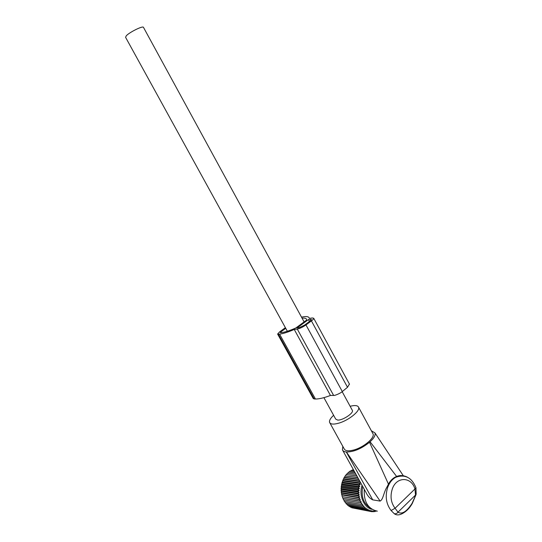<?xml version="1.0" encoding="UTF-8"?>
<svg xmlns="http://www.w3.org/2000/svg" width="542" height="542" viewBox="0 0 542 542"><rect width="100%" height="100%" fill="white"/><g stroke="black" fill="none" stroke-linecap="round" stroke-linejoin="round"><path stroke-width="0.81" d="M388.458 484.135L369.522 442.265C361.453 448.722 353.75 451.96 346.419 451.987L380.125 501.093C383.329 499.378 383.465 492.78 386.995 486.98L388.458 484.135C390.098 481.072 392.239 478.782 394.881 477.272L396.622 476.445C399.529 475.415 401.581 475.239 402.794 475.91M362.727 486.54C360.918 496.33 363.404 503.477 370.2 507.976M342.815 446.371L342.429 449.819C342.937 451.052 344.224 451.771 346.297 451.981L346.419 451.987M380.125 501.093L372.733 499.859C369.983 498.586 367.761 496.16 366.074 492.59L342.754 450.416M396.622 476.445L370.084 441.777C374.068 438.119 375.694 435.158 374.949 432.895L371.372 430.782M369.522 442.265L370.084 441.777M407.496 477.245C403.566 475.124 399.589 475.158 395.558 477.353C404.949 473.979 411.744 477.434 415.951 487.725L414.948 488.979L415.518 495.056L397.991 512.17L395.077 508.261L391.094 510.53L394.224 513.66C395.748 514.033 397.001 513.538 397.991 512.17C401.94 514.656 406.629 511.729 412.049 503.403L416.154 494.148L415.965 487.759M329.861 422.909L344.19 448.857C345.254 450.985 348.431 451.371 353.716 450.009C363.648 447.441 375.091 437.767 373.031 433.83L372.733 433.282M412.049 503.403L412.266 503.504C409.677 508.064 406.425 511.391 402.503 513.511C399.149 515.3 396.392 515.354 394.224 513.66M333.615 415.294C330.41 418.261 329.069 420.633 329.597 422.421C330.552 424.366 333.662 424.596 338.919 423.112C348.797 420.314 360.45 410.822 358.58 407.238C357.679 405.396 354.861 405.07 350.125 406.283M364.265 489.318C363.668 501.696 368.025 508.985 377.347 511.174M358.648 479.162L344.597 477.265L345.058 475.971L357.822 477.665M357.7 477.448L345.058 475.971M345.579 475.835L346.142 474.535L356.86 475.93M356.826 475.862L346.142 474.535M346.656 474.541L347.327 473.241L355.986 474.345M347.869 473.308L348.601 472.096L355.2 472.922M349.211 472.17L349.956 471.113L354.509 471.675M350.64 471.194L351.372 470.3L353.926 470.612M352.151 470.395L352.835 469.67L353.445 469.745M353.052 508.023L371.758 511.682L371.744 510.659L370.213 511.411L370.294 510.307L368.702 510.943L368.878 509.765L367.239 510.279L367.517 509.046L365.836 509.433L366.216 508.159L364.509 508.41L364.996 507.102L363.269 507.21L363.865 505.889L362.131 505.862L362.835 504.534L361.101 504.365L361.921 503.051L360.2 502.739L361.128 501.445L359.427 500.998L360.457 499.751L358.797 499.168L359.929 497.969L358.316 497.258L359.536 496.12L357.977 495.286L359.292 494.229L357.801 493.274L359.197 492.305L357.781 491.248L359.251 490.381L357.91 489.223L359.448 488.464L358.201 487.217L359.793 486.574L358.641 485.253L360.281 484.738L359.224 483.349L360.769 482.997M351.426 507.346L351.751 507.779L368.702 510.943M349.895 506.485L350.315 507.136L367.239 510.279M348.465 505.462L348.94 506.309L365.836 509.433M347.144 504.284L347.632 505.313L364.509 508.41M345.938 502.949L346.419 504.148L363.269 507.21M344.861 501.479L345.301 502.834L362.131 505.862M361.921 503.051L343.926 499.893L344.299 501.377L361.101 504.365M343.926 499.893L360.2 502.739M361.128 501.445L343.147 498.342L343.418 499.799M343.147 498.342L359.427 500.998M360.457 499.751L342.497 496.696L342.659 498.112M342.497 496.696L358.797 499.168M359.929 497.969L341.982 494.968L342.049 496.33M341.982 494.968L341.575 494.473L358.316 497.258M359.536 496.12L341.602 493.179L341.575 494.473M341.602 493.179L341.257 492.556L357.977 495.286M359.292 494.229L341.372 491.343L341.257 492.556M341.372 491.343L341.081 490.605L357.801 493.274M359.197 492.305L341.284 489.487L341.081 490.605M341.284 489.487L341.067 488.64L357.781 491.248M359.251 490.381L341.338 487.617L341.067 488.64M341.338 487.617L341.203 486.669L357.91 489.223M359.448 488.464L341.541 485.761L341.203 486.669M341.541 485.761L341.494 484.724L358.201 487.217M359.793 486.574L341.887 483.931L341.494 484.724M341.887 483.931L341.927 482.82L358.641 485.253M360.281 484.738L342.368 482.15L341.927 482.82M342.368 482.15L342.51 480.971L359.224 483.349M360.735 482.942L342.984 480.436L342.51 480.971M342.984 480.436L343.235 479.209L359.983 481.574M359.664 480.998L343.73 478.796L343.235 479.209M343.73 478.796L344.082 477.536L358.858 479.541M344.597 477.265L344.082 477.536M375.769 510.923L374.874 511.634L374.705 510.801L373.316 511.756L373.221 510.828L371.758 511.682M376.663 511.092L375.491 511.147M372.008 509.338C363.831 507.624 358.709 495.327 362.036 485.293M373.79 511.431L374.874 511.634M372.036 511.519L373.316 511.756M301.515 317.145L303.412 316.792C306.84 316.264 308.777 316.684 309.238 318.059L309.299 318.418L312.361 317.951L313.71 318.249C313.804 318.804 313.039 319.692 311.426 320.905L347.51 387.286L342.3 391.554C340.728 393.228 334.143 395.978 333.621 395.416L330.444 395.443C324.353 397.801 319.353 399 315.444 399.041L313.303 398.621L277.667 334.17M311.426 320.905L305.973 324.922C302.768 327.144 299.868 328.52 297.267 329.048L294.245 329.461C288.188 332.077 283.297 333.635 279.584 334.15L277.612 334.075L279.435 332.009L285.39 327.68M285.749 328.337L280.986 331.799L280.228 332.659L281.711 332.598C285.309 332.09 290.051 330.532 295.946 327.917L306.63 320.078L306.582 319.434C306.216 318.303 304.712 317.883 302.084 318.181M308.425 319.59L311.406 319.455L309.977 321.115L304.529 325.132L299.096 327.7L296.975 327.998L308.425 319.59L309.462 321.494M294.245 329.461L330.444 395.443M349.421 384.054L347.51 387.286M323.906 397.652L335.722 419.122L337.673 420.077C342.619 420.524 353.872 413.092 352.375 410.402L352.219 410.118M287.355 331.25L125.581 37.317L126.286 35.779C129.47 32.242 142.621 25.718 143.427 27.263L143.515 27.425M394.881 477.272L395.558 477.353C392.117 479.385 389.529 482.637 387.794 487.089C384.928 496.005 386.026 503.816 391.094 510.53M372.733 499.859L346.297 451.981M392.34 488.864C389.983 496.242 390.897 502.705 395.077 508.261L414.948 488.979C411.446 476.608 396.602 476.289 392.34 488.864M310.573 319.265L311.061 320.166M280.986 331.799L281.447 332.632M278.473 334.292L314.265 399.041M279.584 334.15L315.444 399.041M297.267 329.048L333.621 395.416M305.973 324.922L342.3 391.554M403.356 475.795L374.949 432.895M412.266 503.504L416.005 494.697M373.031 433.83L358.58 407.238M313.71 318.249L349.529 384.244M309.238 318.059L309.421 318.398M352.375 410.402L342.158 391.67M304.116 321.921L143.427 27.263"/></g></svg>

